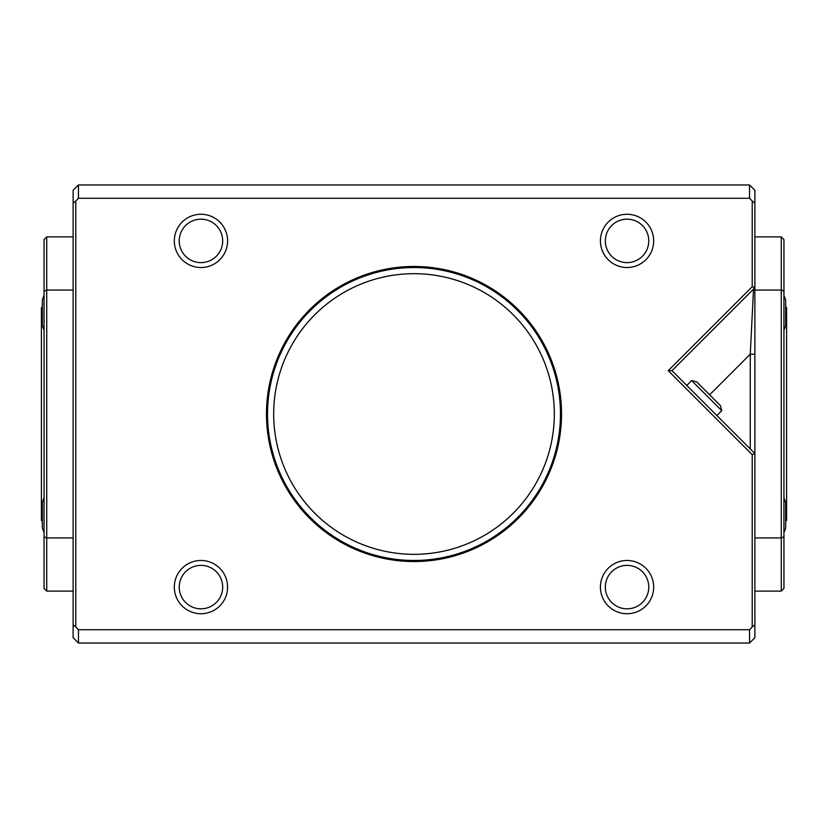<?xml version="1.0" encoding="UTF-8"?>
<svg xmlns="http://www.w3.org/2000/svg" width="828" height="828" viewBox="0 0 828 828"><rect width="100%" height="100%" fill="white"/><g stroke="black" fill="none" stroke-linecap="round" stroke-linejoin="round"><path stroke-width="1.24" d="M785.668 520.522L786.6 520.522L786.6 307.478L785.668 307.478M754.877 290.059L781.27 290.059L783.94 291.145L783.94 536.855L781.27 537.941L754.877 537.941M783.94 536.855L783.94 588.429L781.27 591.099L781.27 236.901L754.877 236.901M781.27 236.901L783.94 239.571L783.94 291.145M414 554.325A140.325 140.325 0 0 0 535.519 343.837A140.325 140.325 0 0 0 292.481 343.837A140.325 140.325 0 0 0 414 554.325M414 560.473A146.473 146.473 0 0 0 540.85 340.763A146.473 146.473 0 0 0 287.15 340.763A146.473 146.473 0 0 0 414 560.473A146.473 146.473 0 0 0 540.85 340.763A146.473 146.473 0 0 0 287.15 340.763A146.473 146.473 0 0 0 414 560.473M414 561.539A147.539 147.539 0 0 0 541.771 340.236A147.539 147.539 0 0 0 286.229 340.236A147.539 147.539 0 0 0 414 561.539M44.06 295.461A42.611 42.611 0 0 0 42.331 300.015L42.331 325.58L44.06 330.144M44.06 497.856A42.611 42.611 0 0 0 42.331 502.42L42.331 527.985L44.06 532.539M42.331 307.478L41.4 307.478L41.4 520.522L42.331 520.522M648.779 240.896A21.735 21.735 0 0 0 616.187 222.08A21.735 21.735 0 0 0 616.187 259.713A21.735 21.735 0 0 0 648.779 240.896M222.68 587.104A21.735 21.735 0 0 0 190.088 568.287A21.735 21.735 0 0 0 190.088 605.92A21.735 21.735 0 0 0 222.68 587.104M222.68 240.896A21.735 21.735 0 0 0 190.088 222.08A21.735 21.735 0 0 0 190.088 259.713A21.735 21.735 0 0 0 222.68 240.896M648.779 587.104A21.735 21.735 0 0 0 616.187 568.287A21.735 21.735 0 0 0 616.187 605.92A21.735 21.735 0 0 0 648.779 587.104M44.06 291.145L44.06 239.571L46.73 236.901L46.73 537.941L44.06 536.855L44.06 291.145L46.73 290.059L73.123 290.059M73.123 537.941L46.73 537.941L46.73 591.099L44.06 588.429L44.06 536.855M691.649 380.559L721.778 410.688L720.391 405.544L696.793 381.936L691.649 380.559L686.754 385.455M653.675 240.896A26.631 26.631 0 0 0 613.734 217.836A26.631 26.631 0 0 0 613.734 263.956A26.631 26.631 0 0 0 653.675 240.896A26.631 26.631 0 0 0 613.734 217.836A26.631 26.631 0 0 0 613.734 263.956A26.631 26.631 0 0 0 653.675 240.896M227.586 587.104A26.631 26.631 0 0 0 187.635 564.044A26.631 26.631 0 0 0 187.635 610.164A26.631 26.631 0 0 0 227.586 587.104A26.631 26.631 0 0 0 187.635 564.044A26.631 26.631 0 0 0 187.635 610.164A26.631 26.631 0 0 0 227.586 587.104M227.586 240.896A26.631 26.631 0 0 0 187.635 217.836A26.631 26.631 0 0 0 187.635 263.956A26.631 26.631 0 0 0 227.586 240.896A26.631 26.631 0 0 0 187.635 217.836A26.631 26.631 0 0 0 187.635 263.956A26.631 26.631 0 0 0 227.586 240.896M653.675 587.104A26.631 26.631 0 0 0 613.734 564.044A26.631 26.631 0 0 0 613.734 610.164A26.631 26.631 0 0 0 653.675 587.104A26.631 26.631 0 0 0 613.734 564.044A26.631 26.631 0 0 0 613.734 610.164A26.631 26.631 0 0 0 653.675 587.104M78.453 643.025L73.123 637.705L73.123 203.222L75.783 200.997L75.783 627.003L78.453 629.715L78.453 643.025L749.547 643.025L749.547 629.715L78.453 629.715M75.783 627.003L73.123 624.778M73.123 203.222L73.123 190.295L78.453 184.975L78.453 198.285L75.783 200.997M749.547 629.715L752.217 627.003L752.217 454.686L754.877 453.578L754.877 637.705L749.547 643.025M671.984 370.685L754.877 453.578L754.877 354.177L750.261 354.177L753.532 289.148L671.984 370.685L668.217 370.685L752.217 286.695L754.204 287.513L754.877 285.888L754.877 354.177M752.217 454.686L668.217 370.685M721.778 410.688L716.882 415.584M750.261 448.973L750.261 354.177L709.648 394.79M753.532 289.148L754.204 287.513M752.217 286.695L752.217 200.997L749.547 198.285L749.547 184.975L78.453 184.975M749.547 198.285L78.453 198.285M754.877 624.778L752.217 627.003M752.217 200.997L754.877 203.222L754.877 285.888M749.547 184.975L754.877 190.295L754.877 203.222M783.94 330.144A42.611 42.611 0 0 0 785.668 325.58L785.668 300.015L783.94 295.461M783.94 532.539A42.611 42.611 0 0 0 785.668 527.985L785.668 502.42L783.94 497.856M781.27 591.099L754.877 591.099M46.73 591.099L73.123 591.099M46.73 236.901L73.123 236.901"/></g></svg>
